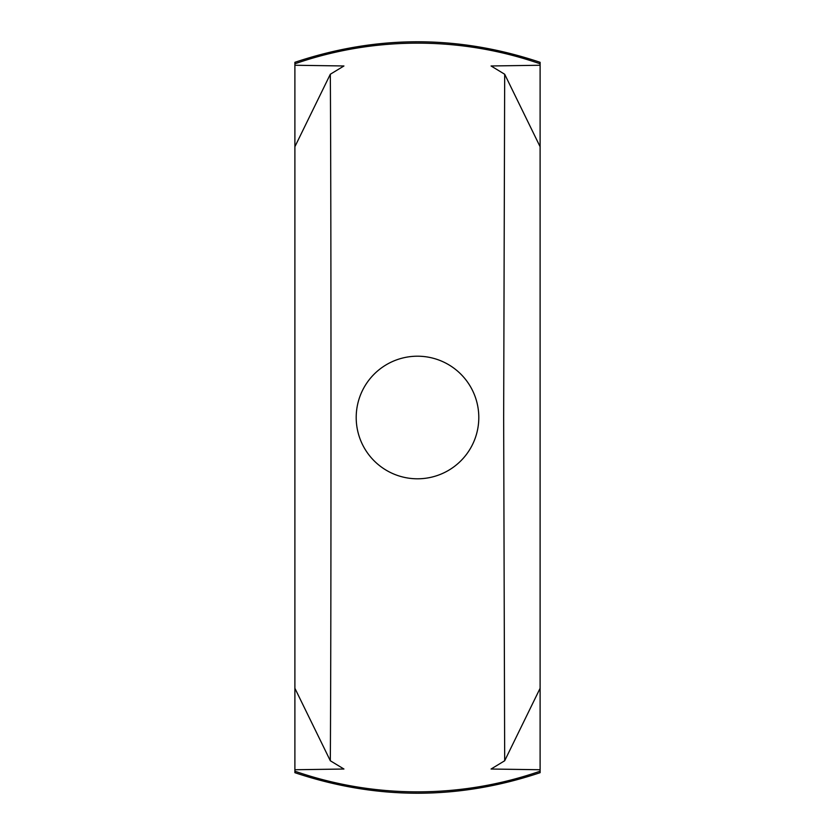 <?xml version="1.0" encoding="UTF-8"?>
<svg xmlns="http://www.w3.org/2000/svg" width="835" height="835" viewBox="0 0 835 835"><rect width="100%" height="100%" fill="white"/><g stroke="black" fill="none" stroke-linecap="round" stroke-linejoin="round"><path stroke-width="1.25" d="M540.109 771.206L540.109 772.688C458.373 800.066 376.627 800.066 294.891 772.688L294.891 771.206A374.351 374.351 0 0 0 540.109 771.206L540.109 63.794A374.351 374.351 0 0 0 294.891 63.794L294.891 62.312C376.627 34.934 458.373 34.934 540.109 62.312L540.109 63.794M478.799 417.5A61.299 61.299 0 0 0 417.5 356.201A61.299 61.299 0 0 0 356.201 417.5A61.299 61.299 0 0 0 417.5 478.799A61.299 61.299 0 0 0 478.799 417.5M330.316 74.242L343.936 65.975L294.891 65.255L294.891 769.745L343.936 769.025L330.316 760.758C331.224 632.178 331.224 202.79 330.316 74.242L294.891 146.72M294.891 688.28L330.316 760.758M540.109 146.72L504.684 74.242L491.063 65.975L540.109 65.255M294.891 146.741L294.891 688.238M540.109 769.745L491.063 769.025L504.684 760.758L540.109 688.28M294.891 65.255L294.891 63.794M294.891 771.206L294.891 769.745M540.109 688.259L540.109 146.762M504.684 74.242L503.662 417.5L504.684 760.758"/></g></svg>

